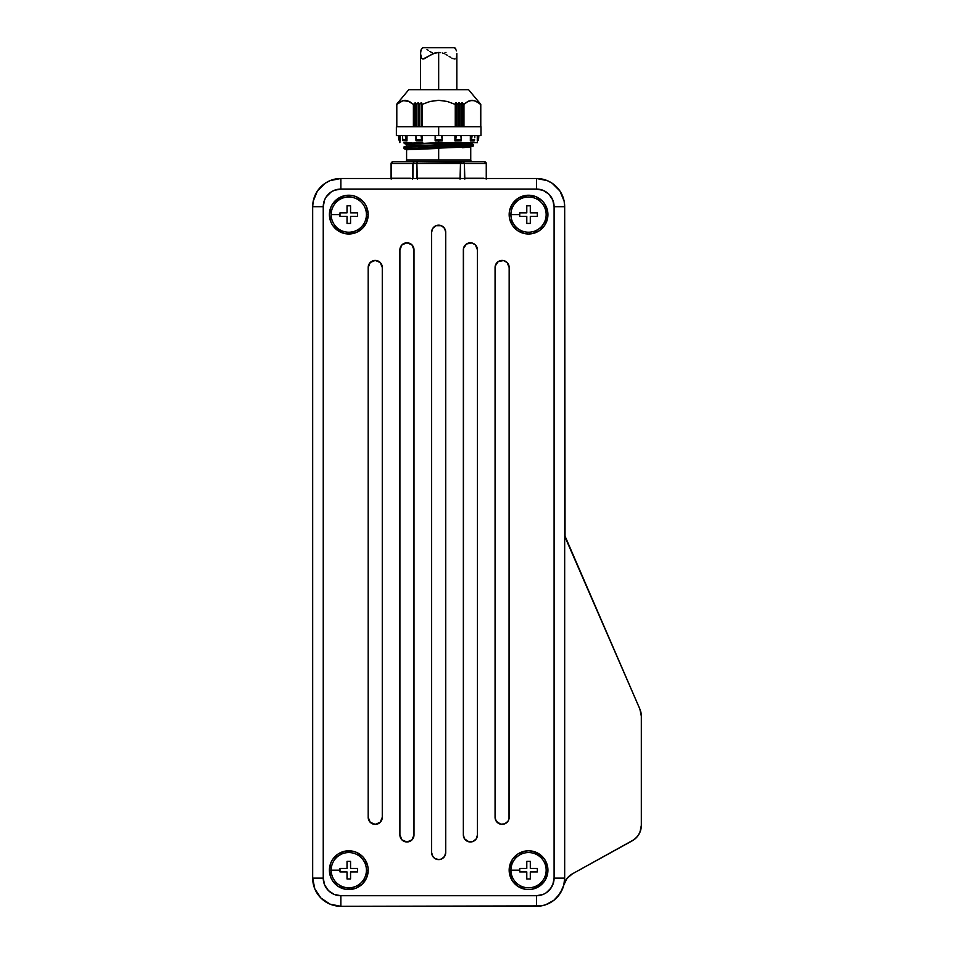 <?xml version="1.0" encoding="UTF-8"?>
<svg xmlns="http://www.w3.org/2000/svg" width="954" height="954" viewBox="0 0 954 954"><rect width="100%" height="100%" fill="white"/><g stroke="black" fill="none" stroke-linecap="round" stroke-linejoin="round"><path stroke-width="1.43" d="M484.489 161.703A1.765 1.765 0 0 1 486.254 163.468A1.765 1.765 0 0 0 484.489 161.703L484.489 161.703M417.315 179.113L416.874 163.468L412.939 163.468L414.251 161.703L392.881 161.703L463.084 161.703L464.395 163.468L486.194 163.468L484.453 161.703L463.084 161.703L484.453 161.703M472.504 161.703A1.765 1.765 0 0 1 470.739 159.95A1.765 1.765 0 0 0 472.504 161.703M406.595 159.95A1.765 1.765 0 0 1 404.83 161.703A1.765 1.765 0 0 0 406.595 159.95L438.673 159.95L438.673 148.419L406.595 149.742L438.673 148.419L438.673 159.95L470.739 159.95L406.595 159.95L406.595 149.289M470.405 140.858L472.302 140.858A1.061 0.918 -90 0 0 473.22 139.88L470.847 140.739L472.135 135.575L471.479 139.88L473.22 139.88A1.061 0.918 90 0 1 472.302 140.858L474.245 140.798L474.722 139.88L473.22 139.88L474.722 139.88L474.245 140.798L470.405 140.858M391.176 179.113L391.14 163.468L412.939 163.468L412.522 179.113M456.811 142.623L438.673 143.136L438.673 144.519L470.739 143.207L438.673 144.519L438.673 143.136L406.595 144.448L454.044 142.623M470.739 142.623L470.859 143.458L473.387 144.448L438.673 145.771L438.673 147.166L473.387 145.843L473.387 144.448L403.959 147.095L463.036 144.769L404.21 146.761L406.487 146.105L470.894 143.47L406.44 146.117L414.763 145.235M404.031 146.88L404.031 148.705L406.332 149.396L470.859 146.833L404.21 148.836L438.673 147.166L438.673 145.771L403.959 147.095L403.959 148.49L472.981 146.26L414.31 148.168L404.21 148.836L406.332 149.396L470.894 146.821L462.583 147.715M479.349 102.615L468.629 89.759L408.717 89.759L396.566 104.38L398.092 102.686L396.757 104.439L400.823 101.446L405.092 100.325L409.338 101.434L413.487 104.439L415.407 102.674L416.099 104.38L418.269 102.627L419.14 104.38L421.489 102.698L421.942 104.439L430.135 101.446L438.661 100.325L447.164 101.434L455.392 104.439L455.857 102.698L458.206 104.38L458.957 102.615L461.247 104.38L462.046 102.698L463.859 104.439L467.973 101.446L472.254 100.325L476.499 101.434L480.589 104.439L479.254 102.686L480.744 104.344L468.629 89.759L438.673 89.759L438.673 52.458L432.997 53.698L424.351 58.683L422.288 58.886L421.048 57.383L420.523 53.603L421.119 49.703L422.36 47.95M479.373 102.65L480.78 104.38L480.78 126.763M403.959 142.623L411.83 142.623L404.353 143.625L422.753 142.623L404.21 143.541L406.487 144.197L439.424 142.623M400.06 135.575L400.06 140.858L399.631 135.575L438.673 135.575L438.673 126.763L396.375 126.763L415.169 126.763L415.181 102.758L415.181 126.763L438.673 126.763L438.673 135.575L480.971 135.575L396.375 135.575L399.595 135.575L399.988 140.858L400.06 135.575M407 135.575L406.941 140.858L407 135.575M422.419 135.575L422.383 140.858L422.419 135.575M438.673 142.623L438.673 140.858L438.673 142.623L477.441 142.623L438.673 142.623M398.772 139.88L398.486 135.575L398.772 139.88L398.748 137.674L398.772 139.88L399.833 140.858M409.349 101.434L413.392 104.415L407.227 100.611L413.392 104.415L413.392 126.763L413.392 104.415L413.833 126.763L413.833 104.236L415.038 102.877L415.038 126.763L415.407 102.674L415.932 126.763L415.932 104.26L416.361 126.763L416.361 104.248L418.067 102.734L418.067 126.763L418.162 102.674L418.973 104.248L418.973 126.763L418.973 104.248L419.414 126.763L419.414 104.26L421.131 102.782L421.131 126.763L421.227 102.722L421.728 126.763L421.728 104.236L422.085 126.763L422.085 104.415L430.135 101.446L438.661 100.325L447.164 101.434L455.261 104.415L455.261 126.763L455.607 104.236L455.607 126.763L455.762 102.877L455.762 126.763L456.215 102.782L457.932 104.26L457.932 126.763L458.373 104.248L458.373 126.763L458.838 102.734L458.838 126.763L459.184 102.674L460.973 104.248L460.973 126.763L461.402 104.26L461.402 126.763L461.819 102.782L461.819 126.763L462.165 102.758L462.165 126.763L462.165 102.758L462.296 126.763L462.296 102.877L463.501 104.236L463.501 126.763L463.954 104.415L463.954 126.763L463.954 104.415L467.997 101.434L472.254 100.325L470.119 100.611L474.4 100.611L479.242 103.27M421.227 102.722L421.227 126.763L421.227 102.722M456.107 102.722L456.107 126.763L456.107 102.722M459.184 102.674L459.184 126.763L459.184 102.674M418.162 102.674L418.162 126.763L418.162 102.674M341.735 868.414L343.488 868.414M347.029 864.873L347.029 868.414L346.147 868.414L347.029 868.414L347.029 861.367L350.559 861.367L350.559 864.873M355.854 871.932L350.559 871.932L350.559 878.98L350.559 871.932L357.607 871.932L357.607 868.414L350.559 868.414L350.559 867.52L350.559 868.414L351.442 868.414L350.559 868.414L350.559 861.367L350.559 868.414L357.607 868.414L355.854 868.414L357.607 868.414L357.607 871.932L350.559 871.932L350.559 878.98L347.029 878.98L347.029 871.932L339.982 871.932L339.982 870.179L331.169 870.179A17.625 17.625 0 0 1 348.794 852.554A17.625 17.625 0 0 1 366.419 870.179L368.184 870.179A19.39 19.39 0 0 1 348.794 889.557A19.39 19.39 0 0 1 329.404 870.179A19.39 19.39 0 0 0 338.002 886.278L332.672 880.947L330.883 877.597L329.404 870.179L331.169 870.179A17.625 17.625 0 0 0 348.794 887.792A17.625 17.625 0 0 0 366.419 870.179A17.625 17.625 0 0 0 348.794 852.554A17.625 17.625 0 0 0 331.169 870.179L329.404 870.179L330.883 862.75L332.672 859.399L338.026 854.057L345.014 851.159L352.575 851.159L356.212 852.268L362.508 856.465L364.917 859.399L367.803 866.387L368.184 870.179L366.706 877.597L362.508 883.881A19.39 19.39 0 0 0 368.184 870.179L366.419 870.179A17.625 17.625 0 0 1 348.794 887.792A17.625 17.625 0 0 1 331.169 870.179L339.982 870.179L339.982 868.414L347.029 868.414L339.982 868.414L339.982 871.932L347.029 871.932L341.735 871.932M352.336 868.414L354.101 868.414L352.336 868.414M341.735 212.849L343.488 212.849M347.029 209.308L347.029 212.849L346.147 212.849L347.029 212.849L347.029 205.802L350.559 205.802L350.559 209.308M355.854 216.367L350.559 216.367L350.559 223.427L350.559 216.367L357.607 216.367L357.607 212.849L350.559 212.849L350.559 211.955L350.559 212.849L351.442 212.849L350.559 212.849L350.559 205.802L350.559 212.849L357.607 212.849L355.854 212.849L357.607 212.849L357.607 216.367L350.559 216.367L350.559 223.427L347.029 223.427L347.029 216.367L339.982 216.367L339.982 214.614L331.169 214.614A17.625 17.625 0 0 1 348.794 196.989A17.625 17.625 0 0 1 366.419 214.614L368.184 214.614A19.39 19.39 0 0 1 348.794 233.992A19.39 19.39 0 0 1 329.404 214.614A19.39 19.39 0 0 0 338.002 230.713M352.336 212.849L354.101 212.849L352.336 212.849M521.48 868.414L523.245 868.414M526.787 864.873L526.787 868.414L525.892 868.414L526.787 868.414L526.787 861.367L530.305 861.367L530.305 864.873M535.611 871.932L530.305 871.932L530.305 878.98L530.305 871.932L537.352 871.932L537.352 868.414L530.305 868.414L530.305 867.52L530.305 868.414L531.199 868.414L530.305 868.414L530.305 861.367L530.305 868.414L537.352 868.414L535.611 868.414L537.352 868.414L537.352 871.932L530.305 871.932L530.305 878.98L526.787 878.98L526.787 871.932L519.739 871.932L519.739 870.179L510.927 870.179A17.625 17.625 0 0 1 528.552 852.554A17.625 17.625 0 0 1 546.165 870.179L547.93 870.179A19.39 19.39 0 0 1 528.552 889.557A19.39 19.39 0 0 1 509.162 870.179A19.39 19.39 0 0 0 514.826 883.869M532.082 868.414L533.846 868.414L532.082 868.414M521.48 212.849L523.245 212.849M526.787 209.308L526.787 212.849L525.892 212.849L526.787 212.849L526.787 205.802L530.305 205.802L530.305 209.308M535.611 216.367L530.305 216.367L530.305 223.427L530.305 216.367L537.352 216.367L537.352 212.849L530.305 212.849L530.305 211.955L530.305 212.849L531.199 212.849L530.305 212.849L530.305 205.802L530.305 212.849L537.352 212.849L535.611 212.849L537.352 212.849L537.352 216.367L530.305 216.367L530.305 223.427L526.787 223.427L526.787 216.367L519.739 216.367L519.739 214.614L510.927 214.614A17.625 17.625 0 0 1 528.552 196.989A17.625 17.625 0 0 1 546.165 214.614L547.93 214.614A19.39 19.39 0 0 1 528.552 233.992A19.39 19.39 0 0 1 509.162 214.614A19.39 19.39 0 0 0 514.826 228.304M532.082 212.849L533.846 212.849L532.082 212.849M502.114 824.351A7.048 7.048 0 0 0 507.969 821.239L504.809 823.815L500.743 824.22L496.247 821.227L495.066 817.304L495.198 266.106L498.191 261.623L503.485 260.561L507.099 262.493L509.162 267.478L509.162 817.304A7.048 7.048 0 0 1 502.114 824.351A7.048 7.048 0 0 1 495.066 817.304A7.048 7.048 0 0 0 502.114 824.351M507.981 821.215A7.048 7.048 0 0 0 509.019 818.687M507.969 263.554A7.048 7.048 0 0 0 495.066 267.478A7.048 7.048 0 0 1 502.114 260.43A7.048 7.048 0 0 1 509.162 267.478L509.031 818.675A7.048 7.048 0 0 0 509.162 817.316M368.316 818.687A7.048 7.048 0 0 0 382.28 817.304A7.048 7.048 0 0 1 375.232 824.351L370.247 822.288L368.184 817.304L368.184 267.478L370.247 262.493L375.232 260.43L380.217 262.493L382.28 267.478L382.28 817.304L380.217 822.288L375.232 824.351A7.048 7.048 0 0 1 368.184 817.304L368.184 267.478A7.048 7.048 0 0 1 375.232 260.43A7.048 7.048 0 0 1 382.28 267.478L382.28 817.304M470.394 841.977A7.048 7.048 0 0 0 476.249 838.852L473.089 841.44L469.022 841.845L464.526 838.84L463.346 834.929L463.477 248.481L466.47 243.997L471.765 242.936L475.378 244.868L477.441 249.853L477.441 834.929A7.048 7.048 0 0 1 470.394 841.977A7.048 7.048 0 0 1 463.346 834.929A7.048 7.048 0 0 0 470.394 841.977M476.261 838.84A7.048 7.048 0 0 0 477.441 834.941L476.249 838.84M406.953 841.977A7.048 7.048 0 0 0 414 834.929A7.048 7.048 0 0 1 406.953 841.977L401.968 839.914L399.905 834.929L399.905 249.853L401.968 244.868L406.953 242.805L411.937 244.868L414 249.853L414 834.929L411.937 839.914L406.953 841.977A7.048 7.048 0 0 1 399.905 834.929A7.048 7.048 0 0 0 406.953 841.977M438.697 859.602A7.048 7.048 0 0 0 440.021 859.471M440.068 859.459A7.048 7.048 0 0 0 441.356 859.065L438.673 859.602L434.75 858.409L432.806 856.465L431.625 852.554L431.625 232.227L432.806 228.316L435.978 225.716L441.368 225.716L444.528 228.316L445.721 232.227L445.721 852.554A7.048 7.048 0 0 1 438.673 859.602A7.048 7.048 0 0 1 431.625 852.554A7.048 7.048 0 0 0 437.278 859.459M441.38 859.065A7.048 7.048 0 0 0 445.721 852.554L444.528 856.465L441.368 859.065M338.05 230.737A19.39 19.39 0 0 0 344.978 233.611L338.026 230.725L332.672 225.382L330.883 222.032L329.404 214.614L330.883 207.197L332.672 203.846L338.026 198.492L345.014 195.594L352.575 195.594L356.212 196.703L362.508 200.9L364.917 203.846L366.706 207.197L368.184 214.614L366.706 222.032L362.508 228.316A19.39 19.39 0 0 0 368.184 214.614L366.419 214.614A17.625 17.625 0 0 1 348.794 232.227A17.625 17.625 0 0 1 331.169 214.614A17.625 17.625 0 0 0 348.794 232.227A17.625 17.625 0 0 0 366.419 214.614A17.625 17.625 0 0 0 348.794 196.989A17.625 17.625 0 0 0 331.169 214.614L339.982 214.614L339.982 212.849L347.029 212.849L339.982 212.849L339.982 216.367L347.029 216.367L341.735 216.367M539.344 886.278A19.39 19.39 0 0 0 547.93 870.179L546.165 870.179A17.625 17.625 0 0 1 528.552 887.792A17.625 17.625 0 0 1 510.927 870.179A17.625 17.625 0 0 0 528.552 887.792A17.625 17.625 0 0 0 546.165 870.179A17.625 17.625 0 0 0 528.552 852.554A17.625 17.625 0 0 0 510.927 870.179L519.739 870.179L519.739 868.414L526.787 868.414L519.739 868.414L519.739 871.932L526.787 871.932L521.48 871.932M338.05 886.302A19.39 19.39 0 0 0 344.978 889.176L338.026 886.29L341.377 888.079M345.05 889.188A19.39 19.39 0 0 0 348.759 889.557M362.508 883.881L356.212 888.079L348.794 889.557A19.39 19.39 0 0 0 352.539 889.188L345.014 889.188M352.61 889.176A19.39 19.39 0 0 0 362.484 883.893M345.05 233.635A19.39 19.39 0 0 0 348.759 233.992M362.508 228.316L356.212 232.514L348.794 233.992A19.39 19.39 0 0 0 352.551 233.635L345.014 233.623M352.61 233.611A19.39 19.39 0 0 0 362.484 228.34M514.862 883.893A19.39 19.39 0 0 0 524.736 889.176L517.772 886.29L512.429 880.947L509.531 873.959L509.531 866.387L512.429 859.399L517.772 854.057L524.76 851.159L528.552 850.789L532.332 851.159L539.32 854.057L544.662 859.399L547.56 866.387L547.56 873.959L544.662 880.947L539.32 886.29L532.332 889.188A19.39 19.39 0 0 0 539.296 886.302M524.795 889.188A19.39 19.39 0 0 0 528.516 889.557M532.332 889.188L528.552 889.557A19.39 19.39 0 0 0 532.296 889.188M539.332 230.713A19.39 19.39 0 0 0 547.93 214.614L546.165 214.614A17.625 17.625 0 0 1 528.552 232.227A17.625 17.625 0 0 1 510.927 214.614A17.625 17.625 0 0 0 528.552 232.227A17.625 17.625 0 0 0 546.165 214.614A17.625 17.625 0 0 0 528.552 196.989A17.625 17.625 0 0 0 510.927 214.614L519.739 214.614L519.739 212.849L526.787 212.849L519.739 212.849L519.739 216.367L526.787 216.367L521.48 216.367M514.85 228.34A19.39 19.39 0 0 0 524.736 233.611L517.772 230.725L512.429 225.382L509.531 218.394L509.531 210.834L512.429 203.846L517.772 198.492L524.76 195.594L528.552 195.224L535.969 196.703L542.254 200.9L544.662 203.846L547.56 210.834L547.56 218.394L544.662 225.382L539.32 230.725L532.332 233.623A19.39 19.39 0 0 0 539.296 230.737M524.795 233.635A19.39 19.39 0 0 0 528.516 233.992M532.332 233.623L528.552 233.992A19.39 19.39 0 0 0 532.296 233.635M515.387 202.892L513.872 204.86L515.387 202.892M512.644 207.03L513.872 204.86M536.136 230.522L538.294 229.294M341.21 854.271L339.04 855.488M553.296 883.368L550.339 888.985M540.858 895.174L539.785 895.412M565.042 536.148L564.673 532.559A17.625 17.625 0 0 0 566.139 539.582L639.872 709.084L565.042 536.148L564.673 206.684L564.136 201.175L559.926 191.015L552.139 183.24L547.262 180.628L536.482 178.481L340.864 178.481L330.072 180.628L325.195 183.24L317.42 191.015L313.21 201.175L312.673 206.684L312.673 878.109L314.82 888.889L320.926 898.036L330.072 904.154L340.864 906.3A28.191 28.191 0 0 1 312.673 878.109A28.191 28.191 0 0 0 340.864 906.3L541.121 905.918L545.64 904.774L553.821 900.337L560.105 893.493L563.826 884.978A28.191 28.191 0 0 1 536.482 906.3A28.191 28.191 0 0 0 563.826 884.978L563.826 884.966A28.191 28.191 0 0 0 564.673 878.109L564.673 206.684L554.095 206.684L552.76 199.935L548.944 194.222L543.22 190.395L536.482 189.059L340.864 189.059L334.127 190.395L331.074 192.028L326.208 196.894L324.587 199.935L323.239 206.684L323.239 878.109L324.587 884.847L328.403 890.559L334.127 894.387L340.864 895.723L536.482 895.723L543.22 894.387L546.272 892.753L551.126 887.9L552.76 884.847L554.095 878.109L554.095 206.684L554.095 878.109L564.673 878.109L554.095 878.109A17.625 17.625 0 0 1 536.482 895.723L536.482 906.3L536.482 895.723L340.864 895.723L340.864 906.3L536.482 906.3M509.031 818.675L507.969 821.227M528.552 233.992L524.76 233.623M528.552 889.557L524.76 889.188L528.552 889.557M536.482 178.481L536.482 189.059L536.482 178.481L340.864 178.481A28.191 28.191 0 0 0 312.673 206.684A28.191 28.191 0 0 1 340.864 178.481L340.864 189.059L536.482 189.059A17.625 17.625 0 0 1 554.095 206.684L564.673 206.684A28.191 28.191 0 0 0 536.482 178.481A28.191 28.191 0 0 1 564.673 206.684M632.228 840.832L635.984 838.041L638.882 834.368L640.706 830.052L641.326 825.401L641.326 716.12L641.326 825.401A17.625 17.625 0 0 1 632.216 840.832L572.4 873.84L634.195 839.568L637.558 836.3L639.943 832.27L641.326 825.401L640.706 830.052L638.882 834.368L635.984 838.041M340.864 906.3L340.864 895.723A17.625 17.625 0 0 1 323.239 878.109L312.673 878.109L323.239 878.109L323.239 206.684A17.625 17.625 0 0 1 340.864 189.059L340.864 178.481M312.673 206.684L323.239 206.684L312.673 206.684L312.673 878.109M514.826 200.924A19.39 19.39 0 0 0 509.162 214.614A19.39 19.39 0 0 1 528.552 195.224A19.39 19.39 0 0 1 547.93 214.614A19.39 19.39 0 0 0 542.254 200.912M532.356 195.606A19.39 19.39 0 0 1 539.296 198.48L542.254 200.9A19.39 19.39 0 0 0 539.344 198.504M532.296 195.594A19.39 19.39 0 0 0 528.588 195.224L521.122 196.703M528.516 195.224A19.39 19.39 0 0 0 524.795 195.594M524.736 195.606A19.39 19.39 0 0 0 514.862 200.889M533.846 212.849L535.611 212.849M530.305 211.072L530.305 211.955M526.787 211.955L526.787 211.072M525.01 212.849L525.892 212.849M514.826 856.477A19.39 19.39 0 0 0 509.162 870.179A19.39 19.39 0 0 1 528.552 850.789A19.39 19.39 0 0 1 547.93 870.179A19.39 19.39 0 0 0 532.356 851.171M532.296 851.159A19.39 19.39 0 0 0 528.588 850.789L524.76 851.159A19.39 19.39 0 0 0 514.85 856.453M528.516 850.789A19.39 19.39 0 0 0 524.795 851.159M335.081 200.912A19.39 19.39 0 0 0 329.404 214.614A19.39 19.39 0 0 1 348.794 195.224A19.39 19.39 0 0 1 368.184 214.614A19.39 19.39 0 0 0 362.52 200.924M362.484 200.889A19.39 19.39 0 0 0 352.61 195.606M352.539 195.594A19.39 19.39 0 0 0 348.83 195.224L352.575 195.594M348.759 195.224A19.39 19.39 0 0 0 345.05 195.594M344.978 195.606A19.39 19.39 0 0 0 338.05 198.48M338.002 198.504A19.39 19.39 0 0 0 335.092 200.9L341.377 196.703M338.002 854.068A19.39 19.39 0 0 0 329.404 870.179A19.39 19.39 0 0 1 348.794 850.789A19.39 19.39 0 0 1 368.184 870.179A19.39 19.39 0 0 0 362.52 856.477M362.484 856.453A19.39 19.39 0 0 0 352.61 851.171M352.551 851.159A19.39 19.39 0 0 0 348.83 850.789M348.759 850.789A19.39 19.39 0 0 0 345.05 851.159M344.978 851.171A19.39 19.39 0 0 0 338.05 854.045M533.846 868.414L535.611 868.414M530.305 866.637L530.305 867.52M526.787 867.52L526.787 866.637M525.01 868.414L525.892 868.414M354.101 212.849L355.854 212.849M350.559 211.072L350.559 211.955M347.029 211.955L347.029 211.072M345.265 212.849L346.147 212.849M354.101 868.414L355.854 868.414M350.559 866.637L350.559 867.52M347.029 867.52L347.029 866.637M345.265 868.414L346.147 868.414M530.305 205.802L526.787 205.802M525.892 216.367L526.787 216.367L526.787 219.909M526.787 223.427L530.305 223.427L530.305 221.674M530.305 861.367L526.787 861.367M525.892 871.932L526.787 871.932L526.787 875.474M526.787 878.98L530.305 878.98L530.305 877.239M350.559 205.802L347.029 205.802M346.147 216.367L347.029 216.367L347.029 219.909M347.029 223.427L350.559 223.427L350.559 221.674M350.559 861.367L347.029 861.367M346.147 871.932L347.029 871.932L347.029 875.474M347.029 878.98L350.559 878.98L350.559 877.239M641.326 716.12L639.872 709.084A17.625 17.625 0 0 1 641.326 716.12M564.673 532.559L564.673 878.109L563.826 884.978L566.95 878.515L572.4 873.84A17.625 17.625 0 0 0 563.826 884.978M437.314 859.471A7.048 7.048 0 0 0 438.649 859.602M438.649 225.18A7.048 7.048 0 0 0 431.625 232.227A7.048 7.048 0 0 1 438.673 225.18A7.048 7.048 0 0 1 445.721 232.227L445.721 852.554M445.721 232.227A7.048 7.048 0 0 0 441.38 225.728M441.237 225.669L441.368 225.716A7.048 7.048 0 0 0 440.068 225.323M440.021 225.311A7.048 7.048 0 0 0 438.697 225.18M431.625 852.554L431.625 232.227M445.184 855.249L445.59 853.925M445.59 230.856L445.184 229.532M432.162 229.532L431.757 230.856M431.757 853.925L432.162 855.249M405.569 242.936A7.048 7.048 0 0 0 399.905 249.841A7.048 7.048 0 0 1 406.953 242.805A7.048 7.048 0 0 1 414 249.853L414 834.929M414 249.853A7.048 7.048 0 0 0 408.324 242.936M399.905 834.929L399.905 249.853M413.869 248.481L413.464 247.158M469.022 242.936A7.048 7.048 0 0 0 463.346 249.853A7.048 7.048 0 0 1 470.394 242.805A7.048 7.048 0 0 1 477.441 249.853L477.441 834.929M477.441 249.841A7.048 7.048 0 0 0 476.261 245.941M476.249 245.929A7.048 7.048 0 0 0 471.765 242.936M463.346 834.929L463.346 249.853M463.477 248.481L463.882 247.158M368.184 817.316A7.048 7.048 0 0 0 368.316 818.675M382.28 267.478A7.048 7.048 0 0 0 375.232 260.43A7.048 7.048 0 0 0 368.184 267.478M509.162 267.466A7.048 7.048 0 0 0 507.981 263.578M495.066 817.304L495.066 267.478M330.883 207.197L329.404 214.614L330.883 222.032M335.092 228.316L341.377 232.514M352.575 233.623L356.212 232.514M366.706 222.032L368.184 214.614L366.706 207.197M546.451 222.032L547.93 214.614L546.451 207.197M539.32 198.492L535.969 196.703M510.64 862.75L509.162 870.179L510.64 877.597M535.969 888.079L542.254 883.881M546.451 877.597L547.93 870.179L546.451 862.75M542.254 856.465L535.969 852.268M524.76 851.159L521.122 852.268M330.883 862.75L329.404 870.179L330.883 877.597M332.672 880.947L338.026 886.29M352.575 889.188L356.212 888.079M562.311 889.39L557.243 897.177M553.821 900.337L549.909 902.889M314.82 888.889L313.21 883.607M314.82 195.892L317.42 191.015M552.139 183.24L556.409 186.745M559.926 191.015L564.136 201.175M532.082 216.367L533.846 216.367M530.305 219.909L530.305 216.367L531.199 216.367M523.245 216.367L525.01 216.367M532.082 871.932L533.846 871.932M530.305 875.474L530.305 871.932L531.199 871.932M523.245 871.932L525.01 871.932M352.336 216.367L354.101 216.367M350.559 219.909L350.559 216.367L351.442 216.367M343.488 216.367L345.265 216.367M352.336 871.932L354.101 871.932M350.559 875.474L350.559 871.932L351.442 871.932M343.488 871.932L345.265 871.932M398.092 102.674L396.673 104.26L396.661 126.763L396.566 104.38L397.973 102.65M418.496 102.734L418.496 126.763L418.496 102.734M480.673 126.763L480.673 104.272M480.661 104.26L480.661 126.763L480.661 104.26L479.254 102.686L480.577 104.415L480.542 126.763L480.542 104.415L476.499 101.434L478.562 102.734M459.268 102.734L459.268 126.763L459.268 102.734M396.673 104.26L396.673 126.763M415.527 102.782L415.527 126.763L415.527 102.782M398.045 102.758L396.769 104.415M456.215 102.782L456.215 126.763L456.215 102.782M477.274 140.858L477.274 135.575L477.274 140.858M421.585 102.877L421.585 126.763L421.585 102.877M455.738 139.88L461.366 139.88L460.913 135.575L461.247 140.798L461.366 139.88L455.738 139.88L454.963 140.858L461.247 140.798L454.927 140.858L454.927 135.575L454.927 140.858L455.988 137.674L455.738 139.88M456.155 136.577L455.988 137.674L456.155 136.577M441.487 136.148L441.726 137.674L441.487 136.148M441.917 139.88L442.191 135.575L442.191 140.798L441.917 139.88L435.429 139.88L441.917 139.88M435.62 137.674L435.143 140.858L442.191 140.858L435.143 140.858L435.62 137.674M421.084 136.148L421.358 137.674L421.084 136.148M421.596 139.88L421.358 137.674L422.026 140.643L421.596 139.88L415.98 139.88L421.596 139.88M416.063 137.674L416.099 140.798L422.383 140.858L416.099 140.798L416.063 137.674M405.402 136.148L405.629 137.674L405.402 136.148M405.855 139.88L405.629 137.674L406.356 140.643L405.855 139.88L402.612 139.88L405.855 139.88M402.564 137.674L402.862 140.643L406.941 140.858L402.862 140.643L402.564 136.804M478.598 137.674L478.562 139.88L477.346 140.858L478.395 140.095L478.586 137.77M399.487 140.739L398.915 139.88L399.487 140.739M477.715 135.575L477.715 140.798L477.715 135.575M470.727 135.575L470.727 140.798L470.727 135.575M455.141 135.575L455.141 140.798L455.141 135.575M435.143 135.575L435.143 140.798L435.143 135.575M474.77 137.674L474.77 136.732M480.971 126.763L438.673 126.763L480.971 126.763L480.971 135.575M396.804 126.763L396.804 104.415L396.804 126.763M473.864 140.858L470.346 140.858L470.346 135.575L470.346 140.858L473.864 140.858M409.361 101.446L402.934 100.623L396.804 104.415M400.835 101.434L405.092 100.325L400.835 101.446M414.191 142.623L422.753 142.623M396.566 126.763L396.59 104.332M398.796 102.734L399.535 102.209M466.53 102.305L463.954 104.415M468.843 101.041L467.997 101.434M397.997 102.615L408.717 89.759L438.673 89.759L438.673 52.458L434.797 53.042L422.968 59.017M438.005 142.623L436.586 142.623M444.969 142.623L406.332 144.114L406.595 146.081M484.859 161.751L486.194 163.468L464.395 163.468L464.395 178.267L466.852 178.267A1.061 0.918 90 0 0 466.876 178.481A1.061 0.918 90 0 1 466.852 178.267L483.738 178.267A1.061 0.918 -90 0 0 483.761 178.481A1.061 0.918 -90 0 1 483.738 178.267L464.431 178.481M460.341 162.216L417.303 161.703L416.874 163.468L460.472 163.468L460.341 162.216L460.472 163.468L464.395 163.468L463.394 161.751L460.341 162.216M460.436 178.481L460.472 163.468L416.874 163.468L416.874 178.267L460.472 178.267L416.898 178.481M391.092 178.481L391.092 163.468L392.857 161.703L391.14 163.468L391.14 178.481M410.482 178.267A1.061 0.918 -90 0 1 410.47 178.481A1.061 0.918 -90 0 0 410.482 178.267L391.14 178.267L410.482 178.267M486.194 178.481L486.17 179.113M417.303 161.703L413.953 161.751L412.939 163.468L416.874 163.468L417.303 161.703M412.915 178.481L412.939 163.468L391.14 163.468L391.271 162.8L391.14 163.468M392.142 161.87L391.271 162.8M464.813 179.113L464.395 163.468L460.472 163.468L460.031 179.113M429.837 51.409L433.033 53.293M427.022 49.441L428.394 50.407M420.559 54.95L420.786 50.932M440.665 52.613L438.673 52.458L440.665 52.613M444.397 53.722L442.584 53.054L444.397 53.722M447.653 55.439L446.09 54.545L447.653 55.439M450.515 57.276L449.119 56.369L450.515 57.276M453.055 58.707L451.826 58.087L453.055 58.707M455.118 58.862L454.176 59.005L455.118 58.862M456.322 57.323L456.62 56.155L456.322 57.323M456.787 54.867L456.823 53.531M454.951 47.927L456.537 50.872M444.29 53.305L445.947 52.41M455.69 48.63L454.044 47.7L423.29 47.7L421.632 48.666M423.23 59.005L421.561 58.313L420.523 53.603M470.739 147.095L470.739 159.95M399.905 140.858L399.905 142.623M396.375 126.763L396.375 135.575M478.848 135.575L478.562 139.88L477.513 140.858M461.39 140.393L461.39 135.575M415.956 135.575L415.956 140.393M474.77 135.575L474.77 137.185M402.564 135.575L402.564 137.185M396.757 126.763L396.757 104.439M480.589 104.439L480.589 126.763M477.441 140.858L477.441 142.623M486.254 163.468L486.254 178.481M420.523 89.759L420.523 53.794M456.823 89.759L456.823 53.794"/></g></svg>
